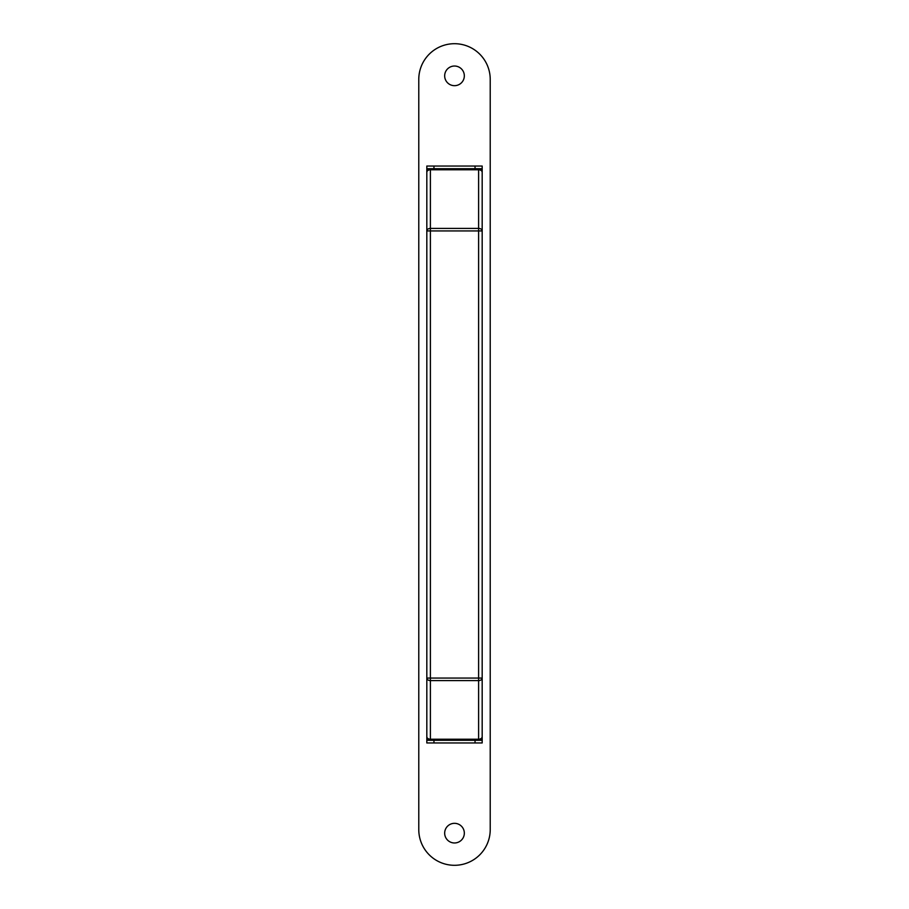 <?xml version="1.0" encoding="UTF-8"?>
<svg xmlns="http://www.w3.org/2000/svg" width="909" height="909" viewBox="0 0 909 909"><rect width="100%" height="100%" fill="white"/><g stroke="black" fill="none" stroke-linecap="round" stroke-linejoin="round"><path stroke-width="1.36" d="M430.389 740.278L430.389 739.222L478.611 739.222A3.568 2.522 180 0 0 482.179 736.699A3.568 3.568 0 0 1 478.611 740.278L482.179 740.278L482.179 742.948L426.821 742.948L426.821 740.278L430.389 740.278A3.568 3.568 0 0 1 426.821 736.699A3.568 3.568 0 0 0 430.389 740.278L478.611 740.278A3.568 3.568 0 0 0 482.179 736.699L482.179 678.069A3.568 2.522 180 0 1 478.611 680.591L430.389 680.591L430.389 739.222A3.568 2.522 180 0 1 426.821 736.699L426.821 172.301A3.568 3.568 0 0 1 430.389 168.722L426.821 168.722L426.821 166.052L482.179 166.052L482.179 168.722L478.611 168.722A3.568 3.568 0 0 1 482.179 172.301A3.568 2.522 180 0 0 478.611 169.778L430.389 169.778L430.389 168.722L478.611 168.722A3.568 3.568 0 0 1 482.179 172.301L482.179 679.546M426.821 678.069L478.611 678.069L478.611 230.931L430.389 230.931L430.389 680.591A3.568 2.522 180 0 1 426.821 678.069L426.821 704.555M478.611 168.722L478.611 230.931L482.179 230.931A3.568 2.522 180 0 0 478.611 228.409L430.389 228.409A3.568 2.522 180 0 0 426.821 230.931L430.389 230.931L430.389 169.778A3.568 2.522 180 0 0 426.821 172.301L426.821 168.722M482.179 740.278L482.179 733.472M426.821 740.278L426.821 733.472M426.821 174.085L426.821 175.528M482.179 168.722L482.179 175.528M464.329 75.856A9.829 9.829 0 0 1 454.5 85.673A9.829 9.829 0 0 1 444.671 75.856A9.829 9.829 0 0 1 454.5 66.027A9.829 9.829 0 0 1 464.329 75.856M464.329 833.144A9.829 9.829 0 0 1 454.5 842.973A9.829 9.829 0 0 1 444.671 833.144A9.829 9.829 0 0 1 454.5 823.327A9.829 9.829 0 0 1 464.329 833.144M418.776 79.424A35.724 35.724 0 0 1 454.5 43.7A35.724 35.724 0 0 1 490.224 79.424L490.224 829.576A35.724 35.724 0 0 1 454.5 865.3A35.724 35.724 0 0 1 418.776 829.576L418.776 79.424M478.611 740.278L478.611 678.069L482.179 678.069M430.389 168.722A3.568 3.568 0 0 0 426.821 172.301M433.957 740.278L433.957 742.948M475.043 742.948L475.043 740.278M475.043 168.722L475.043 166.052M433.957 166.052L433.957 168.722"/></g></svg>
